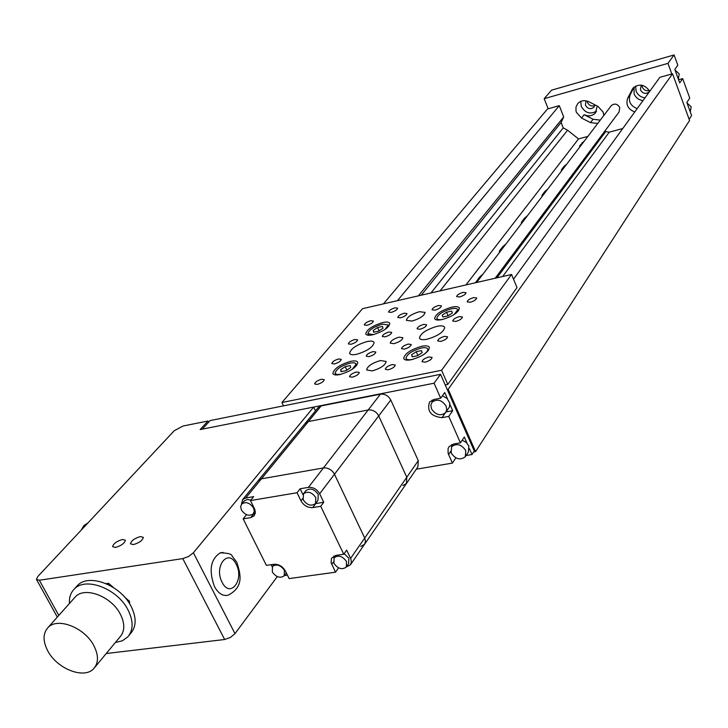 <?xml version="1.0" encoding="UTF-8"?>
<svg xmlns="http://www.w3.org/2000/svg" width="728" height="728" viewBox="0 0 728 728"><rect width="100%" height="100%" fill="white"/><g stroke="black" fill="none" stroke-linecap="round" stroke-linejoin="round"><path stroke-width="1.09" d="M402.884 485.503L406.424 483.51L406.797 477.24L378.724 415.897C376.258 411.548 372.754 409.582 368.195 409.973C372.754 409.582 376.258 411.548 378.724 415.897L390.781 400C388.361 395.704 384.903 393.766 380.398 394.185L321.185 405.906L317.936 407.88M390.781 400L418.281 460.66L417.89 466.875L406.761 483.037M315.515 503.594L315.843 497.652C311.966 492.201 307.853 490.9 303.503 493.748L303.157 499.745C307.043 505.205 311.165 506.488 315.515 503.594L323.733 502.275L319.665 493.784C316.971 489.198 313.222 487.059 308.426 487.369L323.432 467.94L261.416 478.833L323.432 467.94C328.164 467.604 331.859 469.706 334.489 474.228C331.859 469.706 328.164 467.604 323.432 467.94L368.195 409.973L308.372 421.539L305.096 423.523L308.372 421.539L368.195 409.973L380.398 394.185M319.665 493.784L334.489 474.228L364.71 538.038L334.489 474.228L378.724 415.897L406.797 477.24L406.424 483.51L364.755 544.007M360.769 546.482L364.683 544.135L365.483 541.05L364.71 538.038L365.483 541.05L364.901 543.743L350.696 564.418M321.185 405.906L261.416 478.833L258.367 480.435L261.416 478.833L245.709 498.007L242.624 499.599L241.45 504.304M284.411 570.297C280.589 565.055 276.631 563.772 272.518 566.457L272.317 572.008C276.158 577.249 280.125 578.514 284.229 575.803L284.411 570.297M346.528 561.543C342.56 556.083 338.42 554.827 334.116 557.775L333.888 563.326C337.865 568.786 342.014 570.024 346.319 567.048L346.528 561.543M346.61 566.639L348.621 563.718L348.839 558.221L344.162 553.68M315.816 503.203L317.936 500.4L318.263 494.458C314.405 489.016 310.301 487.724 305.951 490.581L305.651 490.963M253.526 507.962C249.786 502.72 245.846 501.401 241.705 504.004L240.64 506.679L241.396 509.964C245.145 515.206 249.094 516.507 253.235 513.886L254.281 511.22L253.526 507.962M250.896 500.063L247.129 499.481L243.998 501.192M284.421 575.548L287.424 575.129M271.135 564.691L272.217 566.866M346.41 566.93L350.359 564.91L351.406 561.934L350.832 558.904L346.646 550.122L343.752 554.263L335.817 555.4L331.486 558.23L331.113 562.744L335.508 572.199L289.134 578.587L285.331 570.907C282.555 566.302 278.751 564.1 273.928 564.291L266.384 565.374L243.161 518.855L250.723 517.626L254.054 515.897L255.301 513.122L254.909 509.673L250.487 500.573L253.681 496.651L245.709 498.007M333.824 556.001L333.906 558.048M338.247 567.704L338.82 567.986M308.426 487.369L300.136 488.77L302.939 494.576M246.155 514.523L246.865 514.823M253.335 513.768L255.273 513.295M323.733 502.275L320.72 506.288L343.752 554.263M338.411 568.04L335.508 572.199M246.346 514.905L243.161 518.855M300.136 488.77L297.051 492.729L250.487 500.573M297.051 492.729L300.964 500.809C303.794 505.614 307.735 507.871 312.767 507.571L320.72 506.288M115.415 547.456C121.23 545.745 124.552 543.343 125.389 540.24L122.559 539.457C116.762 541.159 113.45 543.561 112.603 546.664L115.415 547.456C121.23 545.745 124.552 543.343 125.389 540.24L122.559 539.457C116.762 541.159 113.45 543.561 112.603 546.664L115.415 547.456M133.361 544.599C139.212 542.888 142.533 540.485 143.343 537.373L140.44 536.563C134.625 538.265 131.304 540.677 130.485 543.789L133.361 544.599C139.212 542.888 142.533 540.485 143.343 537.373L140.44 536.563C134.625 538.265 131.304 540.677 130.485 543.789L133.361 544.599M193.384 552.77L313.686 407.07L200.136 429.566L207.944 421.021L183.074 426.007L174.283 430.694L37.838 576.467L36.436 579.37L39.348 580.243L182.792 558.613L188.625 556.492L193.384 552.77L234.98 633.651L277.286 576.612M315.479 410.865L313.686 407.07M106.252 653.526L224.652 639.503L182.792 558.613M208.563 422.267L207.944 421.021M234.98 633.651L230.394 637.464L224.652 639.503M81.072 530.284L83.938 525.543L87.924 522.968M52.116 561.224L58.094 554.827M74.465 597.852L75.303 596.905C84.594 586.177 111.384 596.278 120.293 614.095C124.979 623.441 124.934 630.985 120.166 636.727L94.767 667.376M69.433 603.503C69.06 597.633 70.625 592.883 74.12 589.234C85.276 576.403 117.344 588.497 127.973 609.837C133.543 621.002 133.479 630.02 127.791 636.891L122.395 640.758L115.37 642.515M47.893 651.132C42.788 641.386 42.788 633.569 47.902 627.673C57.203 616.907 84.53 627.418 93.785 645.536C98.644 655.036 98.68 662.662 93.903 668.422C84.657 679.588 57.33 669.187 47.893 651.132M76.294 586.814L77.286 585.703C88.443 572.881 120.439 584.912 131.022 606.215C136.564 617.353 136.491 626.362 130.803 633.233L128.838 635.626M113.55 587.596L108.545 583.301L106.152 583.647M129.511 603.612L129.529 601.328L124.661 597.142M129.529 601.328L128.674 602.329M108.545 583.301L107.653 584.32M223.023 552.452L220.229 552.834C210.556 559.213 208.636 570.452 214.46 586.568C218.364 593.584 222.968 596.441 228.255 595.149C244.663 586.55 240.185 573.245 236.873 562.38L232.086 555.983C231.941 554.053 227.991 553.007 220.229 552.834M455.846 457.857L452.388 463.099L448.111 453.307L448.066 448.621L449.094 446.655L453.69 444.007L460.424 442.824L448.748 416.416L442.005 417.672C430.903 416.407 426.745 411.193 429.529 402.02L433.934 399.49L440.695 398.189L434.07 383.21L202.302 429.138L210.092 420.584L440.549 374.329L474.283 451.023L472.017 454.527L466.093 455.546M452.388 463.099L416.279 469.214M467.003 443.152L464.3 437.009L460.424 442.824M469.451 448.694L472.017 454.527M440.549 374.329L434.07 383.21M447.465 398.826L444.708 392.556L440.695 398.189M449.959 404.477L452.707 410.71L448.748 416.416M432.141 402.047L432.095 400.072M452.707 410.71L446.082 411.948M451.779 446.464L451.651 444.635M446.109 406.078C441.814 399.863 437.119 398.58 432.023 402.211L430.83 405.278L431.486 408.845C435.808 415.06 440.513 416.325 445.6 412.639L446.764 409.6L446.109 406.078M445.973 412.103L449.495 406.897L449.795 403.057L447.019 398.38L442.387 395.814M465.738 450.505C461.352 444.28 456.638 443.034 451.578 446.755L451.16 453.025C455.564 459.25 460.296 460.478 465.338 456.702L465.738 450.505M465.692 456.156L468.404 452.006L468.805 445.827L466.148 442.342L462.162 440.213M482.846 274.283L479.525 277.113L475.557 282.728M505.887 244.035L502.73 246.71L499.626 250.769L499.199 252.816M527.472 215.688L524.46 218.218L521.557 222.031L521.202 223.924M547.747 189.08L544.863 191.473L542.133 195.049L541.86 196.806M566.821 164.037L564.054 166.312L561.488 169.688L561.27 171.317M584.793 140.44L579.716 145.791L579.561 147.311M447.219 389.489L448.184 389.307L475.575 451.606L473.7 451.924M513.531 279.206L659.859 77.332L672.535 73.765L448.184 389.307M672.535 73.765L689.58 120.475L475.575 451.606M397.452 300.655L559.286 105.651L547.501 108.973L383.447 303.867M559.286 105.651L563.7 116.935L418.391 295.85M563.7 116.935L561.106 122.477L421.257 295.195M561.106 122.477L563.226 127.901L430.949 292.965M563.226 127.901L567.576 130.194L440.076 290.872M567.576 130.194L578.523 138.921L465.938 284.939M604.131 132.041L605.678 131.622L496.942 277.823M578.523 138.921L587.86 136.409M605.678 131.622L609.272 132.159L502.657 276.513M609.272 132.159L622.731 128.547M675.047 70.079L679.215 73.901L678.35 79.152M676.503 74.083L678.032 78.278M687.023 102.985L691.163 106.779L690.29 111.957M688.506 107.062L690.017 111.202M597.734 123.442L590.472 122.623L581.545 118.027L576.43 112.403L576.012 111.056L576.003 106.989L577.805 103.485C580.889 100.428 584.63 99.873 589.007 101.811L598.006 106.425L603.148 112.094L603.776 115.515M585.976 100.801L585.439 105.205C587.805 108.991 590.645 109.664 593.957 107.207L594.949 104.859M594.831 105.515C591.673 106.67 589.243 105.687 587.551 102.548L587.223 101.092M641.241 85.103L640.413 89.844C642.888 93.785 645.845 94.413 649.294 91.719L649.649 91.191M649.267 90.463C646.145 91.237 643.852 90.145 642.369 87.196L642.06 85.24M642.988 100.6C638.72 99.982 635.744 97.707 634.061 93.775L634.124 87.051M635.635 86.059L636.081 91.055C637.764 94.968 640.731 97.233 644.981 97.852M597.233 106.033L595.431 112.922C592.346 116.07 588.588 116.662 584.156 114.696L581.545 118.027M580.762 101.365L581.253 106.37C585.157 113.049 590.262 114.651 596.569 111.157M548.175 108.79L544.198 98.68L667.949 63.372L671.817 73.965M649.713 91.328C644.808 84.302 639.211 83.265 632.951 88.215L627.682 98.189C625.616 104.614 627.973 109.209 634.752 111.966M544.198 98.68L551.487 90.181L674.082 54.946L677.814 65.22L674.81 69.433L679.715 82.901L682.682 78.624L678.578 79.771M682.682 78.624L689.753 98.098L686.841 102.475L691.6 115.561L689.161 119.328M674.082 54.946L667.949 63.372M634.088 87.078L630.139 94.895C628.082 101.301 630.43 105.879 637.182 108.627M600.291 120.093L593.056 119.274L584.156 114.696M611.101 105.897L611.329 105.596C614.605 103.121 617.417 103.767 619.774 107.517L619.137 111.903L495.176 278.233M367.103 341.55C371.18 340.722 373.519 341.068 374.137 342.579C373.009 347.183 367.158 351.096 356.565 354.309C352.516 355.1 350.204 354.754 349.622 353.262C350.769 348.648 356.593 344.744 367.103 341.55M436.982 326.353C441.441 325.452 444.016 325.826 444.708 327.464C443.716 332.095 437.837 336.017 427.09 339.23C422.668 340.094 420.12 339.712 419.455 338.092C420.475 333.46 426.317 329.547 436.982 326.353M459.559 296.951C463.499 295.75 465.647 294.339 466.011 292.72L463.081 292.365C459.15 293.566 457.011 294.967 456.638 296.596L459.559 296.951M391.2 312.385C395.086 311.193 397.233 309.782 397.634 308.162L394.958 307.844C391.091 309.036 388.943 310.437 388.534 312.057L391.2 312.385M372.217 370.898C380.671 368.377 385.321 365.229 386.177 361.461L380.489 360.533C372.09 363.045 367.458 366.184 366.584 369.951L372.217 370.898M411.966 321.075C419.929 318.655 424.306 315.761 425.088 312.412L419.455 311.684C411.538 314.096 407.18 316.98 406.379 320.329L411.966 321.075M393.93 343.671C399.344 342.042 402.311 340.058 402.857 337.71L399.126 337.164C393.739 338.793 390.772 340.777 390.226 343.125L393.93 343.671M339.803 374.583C350.65 371.316 356.656 367.267 357.821 362.444C357.202 360.888 354.855 360.515 350.769 361.316C340.012 364.564 334.034 368.605 332.851 373.437C333.442 374.975 335.754 375.357 339.803 374.583M411.356 359.714C422.367 356.447 428.392 352.388 429.42 347.538C428.719 345.836 426.126 345.427 421.658 346.3C410.729 349.549 404.741 353.599 403.694 358.458C404.359 360.142 406.916 360.56 411.356 359.714M442.196 319.556C452.698 316.389 458.431 312.603 459.395 308.181C458.713 306.597 456.147 306.261 451.706 307.18C441.286 310.319 435.581 314.105 434.598 318.518C435.253 320.102 437.792 320.447 442.196 319.556M372.672 334.807C383.019 331.649 388.743 327.864 389.826 323.469C389.216 322.004 386.877 321.694 382.819 322.54C372.545 325.689 366.857 329.456 365.747 333.861C366.33 335.317 368.641 335.626 372.672 334.807M366.876 325.334C370.789 324.133 372.954 322.704 373.382 321.048L370.761 320.711C366.857 321.913 364.692 323.341 364.273 324.997L366.876 325.334M350.969 344.271C354.973 343.043 357.193 341.569 357.63 339.839L355 339.466C351.014 340.686 348.794 342.169 348.357 343.898L350.969 344.271M334.434 363.945C338.529 362.699 340.813 361.17 341.259 359.359L338.629 358.959C334.543 360.196 332.268 361.725 331.813 363.536L334.434 363.945M317.235 384.411C321.43 383.146 323.769 381.563 324.242 379.67L321.603 379.224C317.417 380.489 315.088 382.064 314.614 383.965L317.235 384.411M400.491 317.836C404.431 316.625 406.597 315.197 406.998 313.541L404.258 313.195C400.327 314.396 398.161 315.825 397.761 317.481L400.491 317.836M352.27 377.195C356.502 375.93 358.84 374.347 359.286 372.445L356.511 371.972C352.297 373.236 349.968 374.82 349.522 376.731L352.27 377.195M434.907 310.146C438.875 308.945 441.05 307.516 441.423 305.851L438.556 305.487C434.598 306.688 432.432 308.126 432.05 309.782L434.907 310.146M388.206 369.797C392.465 368.532 394.804 366.948 395.222 365.037L392.31 364.546C388.07 365.811 385.731 367.394 385.303 369.305L388.206 369.797M470.161 302.275C474.155 301.074 476.33 299.645 476.685 297.979L473.682 297.606C469.697 298.808 467.522 300.236 467.167 301.902L470.161 302.275M455.728 321.458C459.814 320.229 462.043 318.746 462.416 317.008L459.386 316.589C455.309 317.808 453.089 319.292 452.716 321.03L455.728 321.458M440.704 341.414C444.899 340.167 447.183 338.638 447.556 336.809L444.517 336.345C440.34 337.592 438.065 339.121 437.674 340.95L440.704 341.414M385.048 336.846C389.08 335.626 391.3 334.143 391.719 332.414L388.961 332.023C384.939 333.251 382.719 334.725 382.309 336.454L385.048 336.846M368.987 356.62C373.109 355.373 375.393 353.844 375.821 352.034L373.064 351.606C368.941 352.843 366.666 354.372 366.239 356.192L368.987 356.62M419.956 329.247C424.014 328.019 426.244 326.544 426.635 324.806L423.751 324.397C419.701 325.625 417.472 327.099 417.08 328.838L419.956 329.247M404.395 349.112C408.554 347.866 410.838 346.337 411.238 344.517L408.344 344.071C404.195 345.309 401.92 346.846 401.51 348.666L404.395 349.112M425.061 362.207C429.347 360.942 431.695 359.35 432.086 357.439L429.029 356.929C424.752 358.185 422.413 359.778 422.012 361.689L425.061 362.207M445.218 384.948L447.793 384.439L517.007 287.596L511.556 274.474L362.562 308.663L281.918 402.52L441.568 370.261L511.556 274.474M447.793 384.439L441.568 370.261M283.501 405.851L281.918 402.52M423.114 354.936C426.508 352.616 428.055 350.678 427.764 349.103C427.172 347.675 424.979 347.32 421.203 348.057C411.948 350.805 406.879 354.236 405.996 358.349C406.57 359.769 408.736 360.123 412.494 359.414L413.586 359.159M412.248 356.838L417.526 355.737L422.149 352.598L421.476 350.577L416.216 351.679L411.611 354.809L412.248 356.838M412.494 356.793L411.611 354.809M417.899 355.482L416.216 351.679M352.306 369.251L356.229 364L354.354 362.762L350.268 363.035C341.159 365.793 336.099 369.205 335.098 373.3L336.937 374.529L340.995 374.274M341.032 371.708L346.055 370.661L350.678 367.576L350.259 365.556L345.254 366.603L340.649 369.678L341.032 371.708M341.541 371.608L340.649 369.678M346.874 370.115L345.254 366.603M454.081 314.578L457.794 309.691C457.211 308.344 455.046 308.062 451.287 308.836C442.469 311.493 437.646 314.696 436.818 318.436C437.355 319.747 439.43 320.047 443.043 319.355M442.906 316.989L448.029 315.861L452.416 312.913L451.669 311.102L446.564 312.23L442.187 315.169L442.906 316.989M442.97 316.98L442.187 315.169M448.111 315.806L446.564 312.23M385.085 329.411L388.279 324.961L382.355 324.169C373.655 326.827 368.841 330.021 367.913 333.752L373.5 334.616M373.692 332.241L378.578 331.167L382.974 328.255L382.473 326.435L377.605 327.518L373.218 330.412L373.692 332.241M374.01 332.168L373.218 330.412M379.088 330.831L377.605 327.518M350.614 558.394L418.281 460.66M253.89 513.677L250.723 517.626M315.788 503.567L312.767 507.571M302.693 498.562L300.964 500.809M333.397 562.016L331.731 564.382M39.348 580.243L58.804 615.424M236.191 564.318C228.456 547.702 213.477 566.329 222.122 582.291C230.157 598.907 244.681 579.843 236.191 564.318M445.208 413.085L442.005 417.672M450.641 451.415L448.566 454.509M479.943 278.096L479.525 277.113M503.121 247.666L502.73 246.71M524.842 219.146L524.46 218.218M545.226 192.383L544.863 191.473M564.409 167.203L564.054 166.312M582.482 143.471L582.145 142.606M580.061 146.656L579.716 145.791M561.834 170.579L561.488 169.688M542.496 195.969L542.133 195.049M521.94 222.968L521.557 222.031M500.027 251.733L499.626 250.769M476.631 282.446L476.212 281.454M633.688 87.433L631.913 89.79M630.139 94.895L627.682 98.189M593.056 119.274L590.472 122.623M242.624 499.599L318.236 407.507M272.518 566.457L274.174 564.264M334.116 557.775L335.79 555.4M303.503 493.748L305.951 490.581M241.705 504.004L244.271 500.864M253.499 513.549L255.301 511.311M284.484 575.457L286.341 572.945M57.321 617.098L36.691 579.825M47.902 627.673L75.303 596.905M74.12 589.234L77.286 585.703M432.023 402.211L433.979 399.481M451.578 446.755L453.38 444.071M595.868 112.367L595.431 112.922M611.329 105.596L476.594 282.491M406.151 358.695L406.788 360.123M427.764 349.103L428.392 350.541M335.271 373.664L335.872 374.975M356.229 364L356.829 365.31M436.936 318.718L437.51 320.02M457.794 309.691L458.358 311.011M368.05 334.052L368.596 335.253M388.279 324.961L388.825 326.171"/></g></svg>

